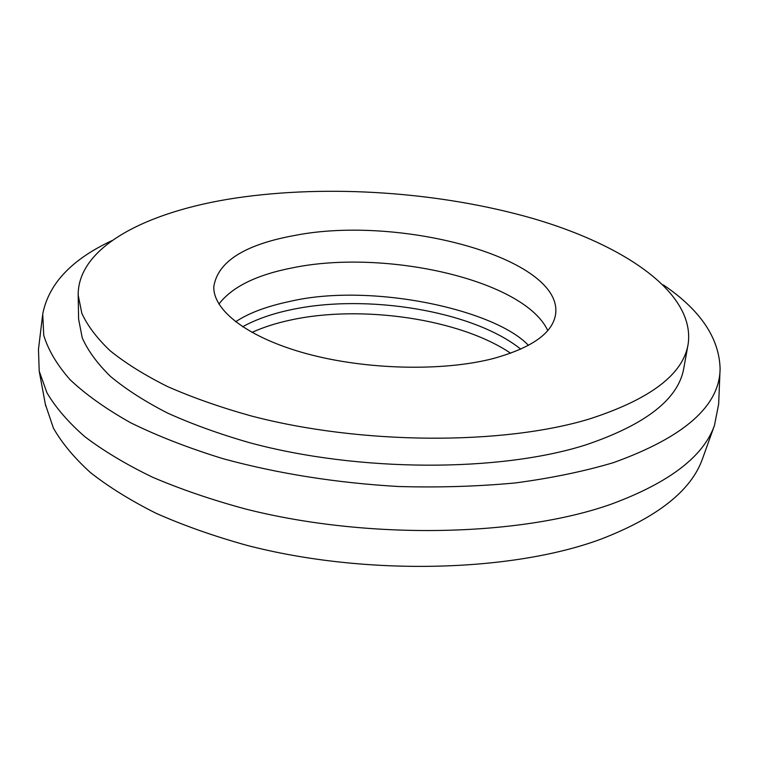 <?xml version="1.0" encoding="UTF-8"?>
<svg xmlns="http://www.w3.org/2000/svg" width="758" height="758" viewBox="0 0 758 758"><rect width="100%" height="100%" fill="white"/><g stroke="black" fill="none" stroke-linecap="round" stroke-linejoin="round"><path stroke-width="1.14" d="M520.765 349.173C473.144 310.78 366.465 293.431 291.214 309.69C272.226 313.651 256.024 319.355 242.598 326.783M510.646 353.237C459.793 318.758 361.329 304.536 290.684 320.018C276.244 323.098 263.32 327.238 251.931 332.421M294.976 235.397C244.787 244.493 217.726 261.576 213.803 286.647C212.903 310.344 247.79 337.746 306.99 353.787C366.076 369.828 442.511 371.6 492.956 358.619C531.927 347.856 552.809 333.027 555.614 314.153C563.166 258.127 399.959 214.76 294.976 235.397M547.759 330.554C524.337 279.901 385.661 248.814 293.337 267.669C256.896 274.652 232.09 286.789 218.92 304.091M45.376 404.365L53.42 428.128C61.929 443.051 74.246 457.841 90.363 472.49C108.669 486.901 130.584 500.498 156.12 513.308C183.55 525.455 213.728 536.114 246.663 545.286C365.005 576.146 511.498 572.337 600.99 539.137C657.385 517.354 691.211 490.625 702.448 458.95L703.045 457.273M42.552 315.517L38.468 349.362L39.208 371.155L46.968 392.796C55.609 407.491 68.182 422.092 84.697 436.58C103.467 450.849 125.999 464.351 152.282 477.095C180.556 489.194 211.69 499.844 245.687 509.044C367.933 540.037 519.448 536.721 611.223 504.165C669.039 482.808 703.443 456.581 714.443 425.484L718.66 404.09L720.043 370.027M112.108 240.561C71.726 259.35 48.597 283.843 42.732 314.03L43.727 335.216C48.114 349.864 56.897 364.683 70.077 379.692C85.862 394.624 106.12 409.017 130.859 422.879C158.034 436.21 188.884 448.186 223.411 458.808C278.224 473.684 336.618 482.922 398.585 486.513C439.1 487.65 478.099 486.446 515.573 482.912C551.549 478.099 584.162 471.343 613.402 462.655C684.351 437.158 719.91 405.776 720.1 368.53C719.134 337.793 700.221 309.918 663.364 284.913M78.178 295.08L78.605 319.118L82.234 337.85C87.909 350.67 97.308 363.518 110.45 376.394C125.762 389.138 144.712 401.323 167.3 412.939C191.85 424.063 219.27 433.983 249.571 442.7C358.818 472.281 499.835 472.3 585.801 444.889C646.081 424.499 678.77 398.812 683.877 367.82L688.141 344.16C695.531 292.948 624.478 245.213 533.054 218.531C440.54 191.935 328.498 184.128 235.094 198.132C148.085 211.302 77.828 246.255 78.178 295.08L81.826 313.291C87.53 325.769 97.005 338.295 110.251 350.85C125.686 363.3 144.806 375.21 167.594 386.58C192.361 397.476 220.038 407.217 250.623 415.791C360.884 444.927 503.227 445.325 589.762 418.871C650.421 399.172 683.214 374.272 688.141 344.16M702.448 458.95L714.443 425.484M45.698 406.108L39.208 371.155M528.459 345.373C494.595 309.236 370.131 282.507 289.982 301.4C266.702 306.298 248.577 313.101 235.605 321.809"/></g></svg>
